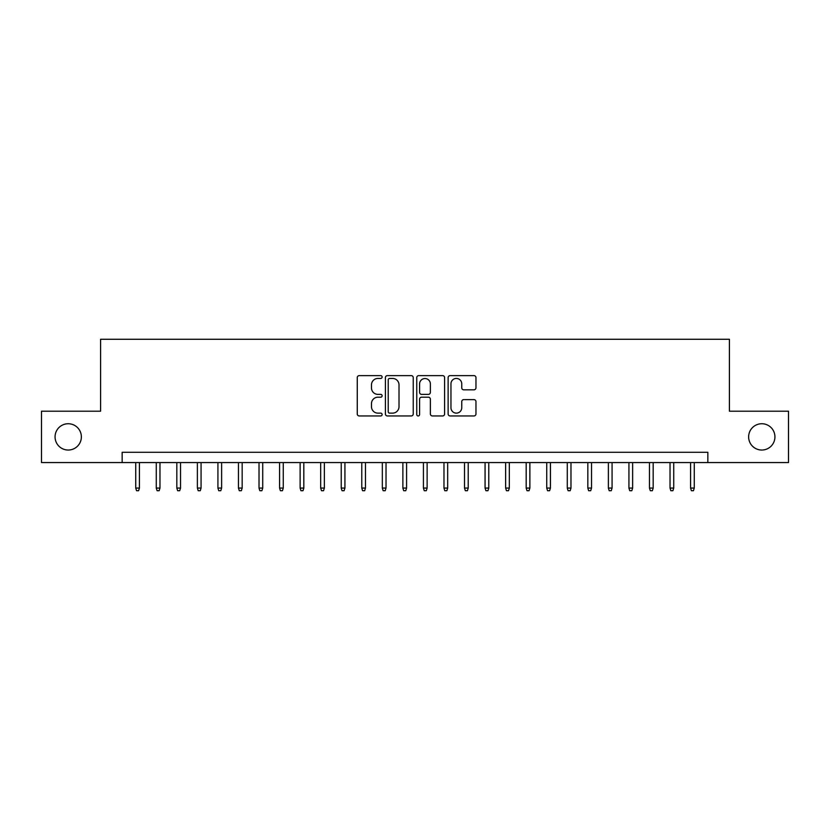 <?xml version="1.0" encoding="UTF-8"?>
<svg xmlns="http://www.w3.org/2000/svg" width="830" height="830" viewBox="0 0 830 830"><rect width="100%" height="100%" fill="white"/><g stroke="black" fill="none" stroke-linecap="round" stroke-linejoin="round"><path stroke-width="1.25" d="M382.122 377.028A1.411 1.411 0 0 0 380.711 375.617L359.276 375.617A2.013 2.013 0 0 0 357.263 377.629L357.263 413.942A2.013 2.013 0 0 0 359.276 415.955L380.711 415.955A1.411 1.411 0 0 0 382.122 414.544A1.411 1.411 0 0 0 380.711 413.133L377.93 413.133A6.453 6.453 0 0 1 371.477 406.679L371.477 403.65A6.453 6.453 0 0 1 377.93 397.197L380.711 397.197A1.411 1.411 0 0 0 382.122 395.786A1.411 1.411 0 0 0 380.711 394.375L377.93 394.375A6.453 6.453 0 0 1 371.477 387.921L371.477 384.892A6.453 6.453 0 0 1 377.93 378.439L380.711 378.439A1.411 1.411 0 0 0 382.122 377.028M748.629 436.881A13.155 13.155 0 0 0 761.784 450.036A13.155 13.155 0 0 0 774.94 436.881A13.155 13.155 0 0 0 761.784 423.736A13.155 13.155 0 0 0 748.629 436.881M55.06 436.881A13.155 13.155 0 0 0 68.216 450.036A13.155 13.155 0 0 0 81.371 436.881A13.155 13.155 0 0 0 68.216 423.736A13.155 13.155 0 0 0 55.06 436.881M473.951 389.83A2.013 2.013 0 0 0 475.964 387.818L475.964 377.629A2.013 2.013 0 0 0 473.951 375.617L450.151 375.617A2.013 2.013 0 0 0 448.127 377.629L448.127 413.942A2.013 2.013 0 0 0 450.151 415.955L473.951 415.955A2.013 2.013 0 0 0 475.964 413.942L475.964 401.637A2.013 2.013 0 0 0 473.951 399.614L463.763 399.614A2.013 2.013 0 0 0 461.75 401.637L461.75 407.738A5.395 5.395 0 0 1 456.355 413.133A5.395 5.395 0 0 1 450.96 407.738L450.96 383.834A5.395 5.395 0 0 1 456.355 378.439A5.395 5.395 0 0 1 461.75 383.834L461.75 387.818A2.013 2.013 0 0 0 463.763 389.83L473.951 389.83M122.155 462.569L41.5 462.569L41.5 411.203L100.586 411.203L100.586 339.273L729.414 339.273L729.414 411.203L788.5 411.203L788.5 462.569L707.845 462.569L707.845 452.298L122.155 452.298L122.155 462.569L707.845 462.569M413.236 377.629A2.013 2.013 0 0 0 411.213 375.617L387.413 375.617A2.013 2.013 0 0 0 385.4 377.629L385.4 413.942A2.013 2.013 0 0 0 387.413 415.955L411.213 415.955A2.013 2.013 0 0 0 413.236 413.942L413.236 377.629M418.787 375.617L442.587 375.617A2.013 2.013 0 0 1 444.6 377.629L444.6 413.942A2.013 2.013 0 0 1 442.587 415.955L432.399 415.955A2.013 2.013 0 0 1 430.376 413.942L430.376 399.22A2.013 2.013 0 0 0 428.363 397.197L421.609 397.197A2.013 2.013 0 0 0 419.586 399.22L419.586 414.544A1.411 1.411 0 0 1 418.175 415.955A1.411 1.411 0 0 1 416.764 414.544L416.764 377.629A2.013 2.013 0 0 1 418.787 375.617M389.633 378.439A1.411 1.411 0 0 0 388.222 379.85L388.222 411.721A1.411 1.411 0 0 0 389.633 413.133L392.559 413.133A6.453 6.453 0 0 0 399.012 406.679L399.012 384.892A6.453 6.453 0 0 0 392.559 378.439L389.633 378.439M430.376 383.937A5.395 5.395 0 0 0 424.981 378.542A5.395 5.395 0 0 0 419.586 383.937L419.586 392.351A2.013 2.013 0 0 0 421.609 394.375L428.363 394.375A2.013 2.013 0 0 0 430.376 392.351L430.376 383.937M139.419 488.061L138.6 490.727L136.545 490.727L135.726 488.061L139.419 488.061L139.419 462.569M135.726 488.061L135.726 462.569M159.972 488.061L159.153 490.727L157.098 490.727L156.268 488.061L159.972 488.061L159.972 462.569M156.268 488.061L156.268 462.569M180.525 488.061L179.695 490.727L177.641 490.727L176.821 488.061L180.525 488.061L180.525 462.569M176.821 488.061L176.821 462.569M201.068 488.061L200.248 490.727L198.194 490.727L197.374 488.061L201.068 488.061L201.068 462.569M197.374 488.061L197.374 462.569M221.62 488.061L220.801 490.727L218.747 490.727L217.927 488.061L221.62 488.061L221.62 462.569M217.927 488.061L217.927 462.569M242.173 488.061L241.354 490.727L239.299 490.727L238.469 488.061L242.173 488.061L242.173 462.569M238.469 488.061L238.469 462.569M262.726 488.061L261.896 490.727L259.842 490.727L259.022 488.061L262.726 488.061L262.726 462.569M259.022 488.061L259.022 462.569M283.269 488.061L282.449 490.727L280.395 490.727L279.575 488.061L283.269 488.061L283.269 462.569M279.575 488.061L279.575 462.569M303.822 488.061L303.002 490.727L300.948 490.727L300.128 488.061L303.822 488.061L303.822 462.569M300.128 488.061L300.128 462.569M324.374 488.061L323.555 490.727L321.501 490.727L320.671 488.061L324.374 488.061L324.374 462.569M320.671 488.061L320.671 462.569M344.927 488.061L344.097 490.727L342.043 490.727L341.223 488.061L344.927 488.061L344.927 462.569M341.223 488.061L341.223 462.569M365.47 488.061L364.65 490.727L362.596 490.727L361.776 488.061L365.47 488.061L365.47 462.569M361.776 488.061L361.776 462.569M386.023 488.061L385.203 490.727L383.149 490.727L382.329 488.061L386.023 488.061L386.023 462.569M382.329 488.061L382.329 462.569M406.576 488.061L405.756 490.727L403.702 490.727L402.872 488.061L406.576 488.061L406.576 462.569M402.872 488.061L402.872 462.569M427.128 488.061L426.298 490.727L424.244 490.727L423.425 488.061L427.128 488.061L427.128 462.569M423.425 488.061L423.425 462.569M447.671 488.061L446.851 490.727L444.797 490.727L443.977 488.061L447.671 488.061L447.671 462.569M443.977 488.061L443.977 462.569M468.224 488.061L467.404 490.727L465.35 490.727L464.53 488.061L468.224 488.061L468.224 462.569M464.53 488.061L464.53 462.569M488.777 488.061L487.957 490.727L485.903 490.727L485.073 488.061L488.777 488.061L488.777 462.569M485.073 488.061L485.073 462.569M509.33 488.061L508.5 490.727L506.445 490.727L505.626 488.061L509.33 488.061L509.33 462.569M505.626 488.061L505.626 462.569M529.872 488.061L529.052 490.727L526.998 490.727L526.179 488.061L529.872 488.061L529.872 462.569M526.179 488.061L526.179 462.569M550.425 488.061L549.605 490.727L547.551 490.727L546.731 488.061L550.425 488.061L550.425 462.569M546.731 488.061L546.731 462.569M570.978 488.061L570.158 490.727L568.104 490.727L567.274 488.061L570.978 488.061L570.978 462.569M567.274 488.061L567.274 462.569M591.531 488.061L590.701 490.727L588.646 490.727L587.827 488.061L591.531 488.061L591.531 462.569M587.827 488.061L587.827 462.569M612.073 488.061L611.254 490.727L609.199 490.727L608.38 488.061L612.073 488.061L612.073 462.569M608.38 488.061L608.38 462.569M632.626 488.061L631.806 490.727L629.752 490.727L628.933 488.061L632.626 488.061L632.626 462.569M628.933 488.061L628.933 462.569M653.179 488.061L652.359 490.727L650.305 490.727L649.475 488.061L653.179 488.061L653.179 462.569M649.475 488.061L649.475 462.569M673.732 488.061L672.902 490.727L670.848 490.727L670.028 488.061L673.732 488.061L673.732 462.569M670.028 488.061L670.028 462.569M694.274 488.061L693.455 490.727L691.4 490.727L690.581 488.061L694.274 488.061L694.274 462.569M690.581 488.061L690.581 462.569"/></g></svg>
